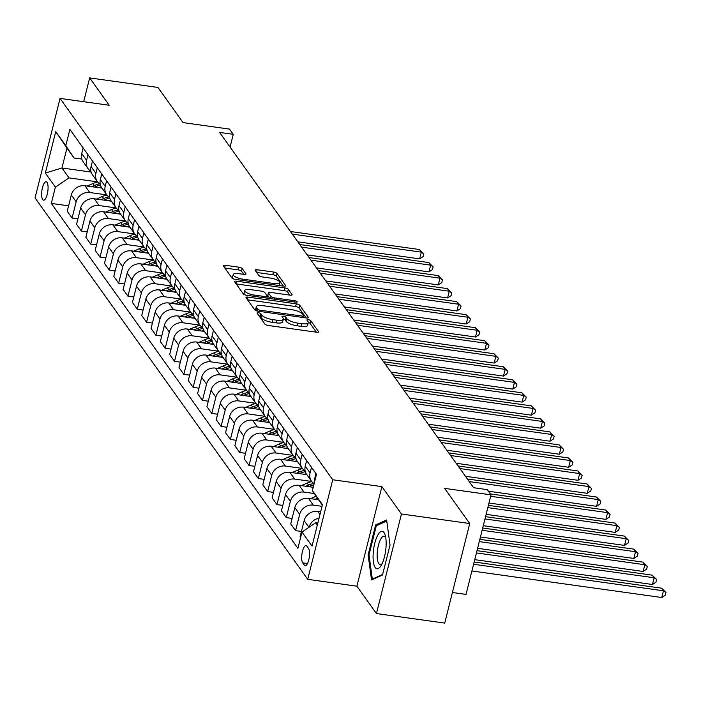 <?xml version="1.0" encoding="UTF-8"?>
<svg xmlns="http://www.w3.org/2000/svg" width="701" height="701" viewBox="0 0 701 701"><rect width="100%" height="100%" fill="white"/><g stroke="black" fill="none" stroke-linecap="round" stroke-linejoin="round"><path stroke-width="1.05" d="M258.494 312.76A1.998 0.605 14.1 0 0 257.065 312.988A1.998 0.605 14.1 0 0 257.127 313.216L264.899 324.081A2.857 0.867 14.1 0 0 268.308 325.483L316.572 332.221A2.857 0.867 14.1 0 0 318.605 331.897A2.857 0.867 14.1 0 0 318.517 331.573L310.745 320.707A1.998 0.605 14.1 0 0 308.361 319.726A1.998 0.605 14.1 0 0 306.933 319.954A1.998 0.605 14.1 0 0 306.994 320.182L308.002 321.593A9.139 2.76 14.1 0 1 308.291 322.618A9.139 2.76 14.1 0 1 301.763 323.66L297.741 323.1A9.139 2.76 14.1 0 1 286.823 318.631L285.815 317.22A1.998 0.605 14.1 0 0 283.423 316.247A1.998 0.605 14.1 0 0 281.995 316.475A1.998 0.605 14.1 0 0 282.065 316.703L283.064 318.105A9.139 2.76 14.1 0 1 283.353 319.13A9.139 2.76 14.1 0 1 276.825 320.182L272.803 319.621A9.139 2.76 14.1 0 1 261.885 315.143L260.877 313.741A1.998 0.605 14.1 0 0 258.494 312.76M42.7 199.566A9.315 2.979 -82 0 0 43.576 200.179A9.315 2.979 -82 0 0 47.563 192.854A9.315 2.979 -82 0 0 47.028 182.339A9.315 2.979 -82 0 0 46.152 181.725A9.315 2.979 -82 0 0 42.156 189.051A9.315 2.979 -82 0 0 42.7 199.566M242.231 268.579A2.857 0.867 14.1 0 0 238.813 267.177L225.275 265.285A2.857 0.867 14.1 0 0 223.233 265.618A2.857 0.867 14.1 0 0 223.321 265.933L231.952 278.008A2.857 0.867 14.1 0 0 235.37 279.401L283.625 286.148A2.857 0.867 14.1 0 0 285.666 285.815A2.857 0.867 14.1 0 0 285.579 285.5L276.948 273.425A2.857 0.867 14.1 0 0 273.53 272.032L257.179 269.745A2.857 0.867 14.1 0 0 255.138 270.069A2.857 0.867 14.1 0 0 255.225 270.393L258.923 275.563A2.857 0.867 14.1 0 0 262.332 276.956L270.446 278.087A7.641 2.313 14.1 0 1 279.813 282.687A7.641 2.313 14.1 0 1 274.354 283.563L242.59 279.121A7.641 2.313 14.1 0 1 233.214 274.529A7.641 2.313 14.1 0 1 238.673 273.653L243.966 274.389A2.857 0.867 14.1 0 0 246.007 274.065A2.857 0.867 14.1 0 0 245.92 273.74L242.231 268.579L241.547 271.269A2.857 0.867 14.1 0 0 238.138 269.867L224.802 268.01M401.454 513.991L381.896 486.634L356.888 586.194L376.446 613.55L401.454 513.991L469.731 523.533L444.592 488.36L491.024 494.853L487.3 489.64L473.639 487.73L219.597 132.41L233.258 134.32L229.525 129.107L183.092 122.614L157.953 87.45L89.667 77.907L83.691 101.698M381.896 486.634L332.73 479.764L60.058 98.394L109.225 105.264L89.667 77.907M248.014 297.101A2.857 0.867 14.1 0 0 245.981 297.426A2.857 0.867 14.1 0 0 246.069 297.741L254.7 309.816A2.857 0.867 14.1 0 0 258.108 311.209L306.363 317.956A2.857 0.867 14.1 0 0 308.405 317.632A2.857 0.867 14.1 0 0 308.317 317.308L299.686 305.242A2.857 0.867 14.1 0 0 296.278 303.84L248.014 297.101L247.392 299.599M243.326 293.912L234.695 281.837A2.857 0.867 14.1 0 1 234.607 281.522A2.857 0.867 14.1 0 1 236.649 281.189L284.904 287.936A2.857 0.867 14.1 0 1 288.313 289.329L292.01 294.499A2.857 0.867 14.1 0 1 292.098 294.823A2.857 0.867 14.1 0 1 290.056 295.147L270.49 292.413A2.857 0.867 14.1 0 0 268.448 292.738A2.857 0.867 14.1 0 0 268.536 293.062L270.989 296.488A2.857 0.867 14.1 0 0 274.398 297.881L294.779 300.729A1.998 0.605 14.1 0 1 297.224 301.938A1.998 0.605 14.1 0 1 295.804 302.166L246.734 295.305A2.857 0.867 14.1 0 1 243.326 293.912M469.731 523.533L444.723 623.093L376.446 613.55M308.528 548.454L306.889 546.167A9.025 2.883 -82 0 0 306.039 545.571A9.025 2.883 -82 0 0 302.175 552.668A9.025 2.883 -82 0 0 302.701 562.85L304.339 565.137A9.025 2.883 -82 0 0 305.18 565.733A9.025 2.883 -82 0 0 309.053 558.636A9.025 2.883 -82 0 0 308.528 548.454M332.73 479.764L307.721 579.324L35.05 197.954L60.058 98.394M322.302 505.246L312.392 490.595L316.484 474.314L69.89 129.405L65.798 145.685L74.017 157.979L66.937 148.077L61.942 167.995L69.013 177.888L97.518 181.874M312.392 490.595L322.451 504.659L312.041 546.097L301.982 532.033L315.616 522.797L317.816 523.104M68.602 205.822L51.296 203.404L297.89 548.313L301.982 532.033M51.296 203.404L55.388 187.123L45.328 173.059L55.738 131.622L65.798 145.685M452.408 592.511L466.016 594.413L491.024 494.853M356.888 586.194L307.721 579.324M230.059 147.035L233.258 134.32M315.616 522.797L317.299 525.154M91.139 172.069L61.942 167.995L45.328 173.059M77.916 218.852L72.08 218.037L67.243 211.264L71.327 194.983A11.645 10.454 -35.6 0 1 84.961 185.747L101.987 188.122M72.08 218.037L76.172 201.757A11.645 10.454 -35.6 0 1 89.798 192.521L106.832 194.896M87.231 231.873L81.395 231.058L76.549 224.285L80.641 208.004A11.645 10.454 -35.6 0 1 94.267 198.769L111.293 201.152M81.395 231.058L85.487 214.778A11.645 10.454 -35.6 0 1 99.113 205.542L116.147 207.925M96.545 244.903L90.709 244.088L85.864 237.315L89.956 221.034A11.645 10.454 -35.6 0 1 103.582 211.798L120.607 214.173M90.709 244.088L94.793 227.807A11.645 10.454 -35.6 0 1 108.427 218.572L125.461 220.946M105.86 257.924L100.024 257.109L95.178 250.336L99.27 234.055A11.645 10.454 -35.6 0 1 112.896 224.819L129.922 227.203M100.024 257.109L104.107 240.829A11.645 10.454 -35.6 0 1 117.742 231.593L134.767 233.976M115.166 270.954L109.33 270.139L104.493 263.366L108.576 247.085A11.645 10.454 -35.6 0 1 122.211 237.849L139.236 240.224M109.33 270.139L113.422 253.858A11.645 10.454 -35.6 0 1 127.047 244.623L144.082 246.997M124.48 283.975L118.644 283.16L113.799 276.387L117.891 260.106A11.645 10.454 -35.6 0 1 131.525 250.87L148.551 253.254M118.644 283.16L122.736 266.879A11.645 10.454 -35.6 0 1 136.362 257.644L153.396 260.027M133.795 297.005L127.959 296.181L123.113 289.417L127.205 273.136A11.645 10.454 -35.6 0 1 140.831 263.891L157.856 266.275M127.959 296.181L132.051 279.909A11.645 10.454 -35.6 0 1 145.677 270.665L162.711 273.048M143.109 310.026L137.273 309.211L132.428 302.438L136.52 286.157A11.645 10.454 -35.6 0 1 150.145 276.921L167.171 279.296M137.273 309.211L141.357 292.93A11.645 10.454 -35.6 0 1 154.991 283.695L172.017 286.078M152.415 323.047L146.579 322.232L141.742 315.459L145.826 299.187A11.645 10.454 -35.6 0 1 159.46 289.942L176.486 292.326M146.579 322.232L150.671 305.951A11.645 10.454 -35.6 0 1 164.297 296.716L181.331 299.099M161.729 336.077L155.894 335.262L151.057 328.489L155.14 312.208A11.645 10.454 -35.6 0 1 168.775 302.972L185.8 305.347M155.894 335.262L159.986 318.981A11.645 10.454 -35.6 0 1 173.611 309.746L190.646 312.12M171.044 349.098L165.208 348.283L160.363 341.51L164.455 325.229A11.645 10.454 -35.6 0 1 178.08 315.993L195.106 318.377M165.208 348.283L169.3 332.002A11.645 10.454 -35.6 0 1 182.926 322.767L199.96 325.15M180.359 362.128L174.523 361.313L169.677 354.54L173.769 338.259A11.645 10.454 -35.6 0 1 187.395 329.023L204.42 331.398M174.523 361.313L178.606 345.032A11.645 10.454 -35.6 0 1 192.24 335.797L209.275 338.171M189.664 375.149L183.828 374.334L178.992 367.561L183.084 351.28A11.645 10.454 -35.6 0 1 196.709 342.044L213.735 344.428M183.828 374.334L187.921 358.053A11.645 10.454 -35.6 0 1 201.555 348.818L218.581 351.201M198.979 388.179L193.143 387.364L188.306 380.59L192.389 364.31A11.645 10.454 -35.6 0 1 206.024 355.074L223.049 357.449M193.143 387.364L197.235 371.083A11.645 10.454 -35.6 0 1 210.861 361.847L227.895 364.222M208.293 401.2L202.458 400.385L197.612 393.611L201.704 377.331A11.645 10.454 -35.6 0 1 215.33 368.095L232.364 370.478M202.458 400.385L206.55 384.104A11.645 10.454 -35.6 0 1 220.175 374.869L237.21 377.252M217.608 414.23L211.772 413.415L206.926 406.641L211.019 390.361A11.645 10.454 -35.6 0 1 224.644 381.125L241.67 383.5M211.772 413.415L215.855 397.134A11.645 10.454 -35.6 0 1 229.49 387.898L246.524 390.273M226.922 427.251L221.087 426.436L216.241 419.662L220.333 403.382A11.645 10.454 -35.6 0 1 233.959 394.146L250.984 396.529M221.087 426.436L225.17 410.155A11.645 10.454 -35.6 0 1 238.804 400.919L255.83 403.303M236.228 440.281L230.392 439.457L225.556 432.692L229.639 416.412A11.645 10.454 -35.6 0 1 243.273 407.167L260.299 409.55M230.392 439.457L234.485 423.185A11.645 10.454 -35.6 0 1 248.11 413.94L265.144 416.324M245.543 453.302L239.707 452.487L234.861 445.713L238.953 429.433A11.645 10.454 -35.6 0 1 252.588 420.197L269.613 422.572M239.707 452.487L243.799 436.206A11.645 10.454 -35.6 0 1 257.425 426.97L274.459 429.354M254.857 466.323L249.021 465.508L244.176 458.734L248.268 442.462A11.645 10.454 -35.6 0 1 261.894 433.218L278.919 435.601M249.021 465.508L253.114 449.227A11.645 10.454 -35.6 0 1 266.739 439.991L283.774 442.375M264.172 479.353L258.336 478.538L253.49 471.764L257.582 455.484A11.645 10.454 -35.6 0 1 271.208 446.248L288.234 448.622M258.336 478.538L262.419 462.257A11.645 10.454 -35.6 0 1 276.054 453.021L293.079 455.396M273.478 492.374L267.642 491.559L262.805 484.785L266.888 468.505A11.645 10.454 -35.6 0 1 280.523 459.269L297.548 461.652M267.642 491.559L271.734 475.278A11.645 10.454 -35.6 0 1 285.36 466.042L302.394 468.426M282.792 505.403L276.956 504.589L272.119 497.815L276.203 481.534A11.645 10.454 -35.6 0 1 289.837 472.299L306.863 474.673M276.956 504.589L281.048 488.308A11.645 10.454 -35.6 0 1 294.674 479.072L311.708 481.447M292.107 518.425L286.271 517.61L281.425 510.836L285.517 494.555A11.645 10.454 -35.6 0 1 299.143 485.32L313.224 487.291M286.271 517.61L290.363 501.329A11.645 10.454 -35.6 0 1 303.989 492.093L314.372 493.548M301.421 531.454L295.585 530.639L290.74 523.866L294.832 507.585A11.645 10.454 -35.6 0 1 308.458 498.35L318.517 499.752M295.585 530.639L299.669 514.359A11.645 10.454 -35.6 0 1 313.303 505.123L322.031 506.341M300.58 537.623L300.054 536.887L304.146 520.606A11.645 10.454 -35.6 0 1 317.772 511.371L320.664 511.774M81.833 159.066L74.017 157.979M309.018 527.266A11.645 10.454 -35.6 0 1 319.043 518.214M314.293 483.015A11.645 10.454 -35.6 0 1 314.547 479.169L315.958 473.578M314.127 483.681A11.645 10.454 -35.6 0 1 311.533 481.219A11.645 10.454 -35.6 0 1 310.079 472.921L311.489 467.322M311.533 481.219L306.696 474.446A11.645 10.454 -35.6 0 1 305.242 466.147L306.644 460.548M305.119 470.844A11.645 10.454 -35.6 0 1 302.227 468.189A11.645 10.454 -35.6 0 1 300.773 459.891L302.175 454.301M302.227 468.189L297.382 461.416A11.645 10.454 -35.6 0 1 295.927 453.118L297.329 447.527M295.804 457.814A11.645 10.454 -35.6 0 1 292.913 455.168A11.645 10.454 -35.6 0 1 291.458 446.87L292.86 441.271M292.913 455.168L288.067 448.395A11.645 10.454 -35.6 0 1 286.613 440.097L288.015 434.497M286.499 444.793A11.645 10.454 -35.6 0 1 283.598 442.138A11.645 10.454 -35.6 0 1 282.144 433.84L283.546 428.25M283.598 442.138L278.753 435.365A11.645 10.454 -35.6 0 1 277.298 427.067L278.709 421.476M277.184 431.763A11.645 10.454 -35.6 0 1 274.284 429.117A11.645 10.454 -35.6 0 1 272.829 420.819L274.24 415.229M274.284 429.117L269.447 422.344A11.645 10.454 -35.6 0 1 267.992 414.046L269.394 408.455M267.87 418.742A11.645 10.454 -35.6 0 1 264.969 416.087A11.645 10.454 -35.6 0 1 263.515 407.789L264.925 402.199M264.969 416.087L260.132 409.314A11.645 10.454 -35.6 0 1 258.678 401.016L260.08 395.425M258.555 405.721A11.645 10.454 -35.6 0 1 255.663 403.066A11.645 10.454 -35.6 0 1 254.209 394.768L255.611 389.178M255.663 403.066L250.818 396.293A11.645 10.454 -35.6 0 1 249.363 387.995L250.765 382.404M249.249 392.691A11.645 10.454 -35.6 0 1 246.349 390.036A11.645 10.454 -35.6 0 1 244.894 381.738L246.296 376.148M246.349 390.036L241.503 383.263A11.645 10.454 -35.6 0 1 240.049 374.965L241.459 369.374M239.935 379.67A11.645 10.454 -35.6 0 1 237.034 377.015A11.645 10.454 -35.6 0 1 235.58 368.717L236.982 363.127M237.034 377.015L232.189 370.242A11.645 10.454 -35.6 0 1 230.734 361.944L232.145 356.353M230.62 366.641A11.645 10.454 -35.6 0 1 227.72 363.985A11.645 10.454 -35.6 0 1 226.265 355.687L227.676 350.097M227.72 363.985L222.883 357.221A11.645 10.454 -35.6 0 1 221.428 348.923L222.83 343.324M221.306 353.619A11.645 10.454 -35.6 0 1 218.414 350.964A11.645 10.454 -35.6 0 1 216.959 342.666L218.361 337.076M218.414 350.964L213.568 344.191A11.645 10.454 -35.6 0 1 212.114 335.893L213.516 330.302M212 340.59A11.645 10.454 -35.6 0 1 209.1 337.943A11.645 10.454 -35.6 0 1 207.645 329.645L209.047 324.046M209.1 337.943L204.254 331.17A11.645 10.454 -35.6 0 1 202.799 322.872L204.201 317.273M202.685 327.569A11.645 10.454 -35.6 0 1 199.785 324.913A11.645 10.454 -35.6 0 1 198.33 316.615L199.732 311.025M199.785 324.913L194.939 318.14A11.645 10.454 -35.6 0 1 193.485 309.842L194.896 304.252M193.371 314.539A11.645 10.454 -35.6 0 1 190.47 311.892A11.645 10.454 -35.6 0 1 189.016 303.594L190.427 297.995M190.47 311.892L185.634 305.119A11.645 10.454 -35.6 0 1 184.179 296.821L185.581 291.222M184.056 301.518A11.645 10.454 -35.6 0 1 181.156 298.863A11.645 10.454 -35.6 0 1 179.71 290.565L181.112 284.974M181.156 298.863L176.319 292.089A11.645 10.454 -35.6 0 1 174.864 283.791L176.266 278.201M174.742 288.488A11.645 10.454 -35.6 0 1 171.85 285.842A11.645 10.454 -35.6 0 1 170.396 277.543L171.798 271.953M171.85 285.842L167.004 279.068A11.645 10.454 -35.6 0 1 165.55 270.77L166.952 265.18M165.436 275.467A11.645 10.454 -35.6 0 1 162.536 272.812A11.645 10.454 -35.6 0 1 161.081 264.514L162.483 258.923M162.536 272.812L157.69 266.038A11.645 10.454 -35.6 0 1 156.235 257.74L157.646 252.15M156.121 262.446A11.645 10.454 -35.6 0 1 153.221 259.791A11.645 10.454 -35.6 0 1 151.766 251.493L153.177 245.902M153.221 259.791L148.384 253.017A11.645 10.454 -35.6 0 1 146.93 244.719L148.332 239.129M146.807 249.416A11.645 10.454 -35.6 0 1 143.907 246.761A11.645 10.454 -35.6 0 1 142.452 238.463L143.863 232.872M143.907 246.761L139.07 239.987A11.645 10.454 -35.6 0 1 137.615 231.689L139.017 226.099M137.492 236.395A11.645 10.454 -35.6 0 1 134.601 233.74A11.645 10.454 -35.6 0 1 133.146 225.442L134.548 219.851M134.601 233.74L129.755 226.966A11.645 10.454 -35.6 0 1 128.301 218.668L129.703 213.078M128.187 223.365A11.645 10.454 -35.6 0 1 125.286 220.71A11.645 10.454 -35.6 0 1 123.832 212.412L125.234 206.821M125.286 220.71L120.441 213.945A11.645 10.454 -35.6 0 1 118.986 205.647L120.397 200.048M118.872 210.344A11.645 10.454 -35.6 0 1 115.972 207.689A11.645 10.454 -35.6 0 1 114.517 199.391L115.919 193.8M115.972 207.689L111.126 200.915A11.645 10.454 -35.6 0 1 109.671 192.617L111.082 187.027M109.558 197.314A11.645 10.454 -35.6 0 1 106.657 194.668A11.645 10.454 -35.6 0 1 105.203 186.37L106.613 180.77M106.657 194.668L101.82 187.894A11.645 10.454 -35.6 0 1 100.366 179.596L101.768 173.997M100.243 184.293A11.645 10.454 -35.6 0 1 97.351 181.638A11.645 10.454 -35.6 0 1 95.897 173.34L97.299 167.749M97.351 181.638L92.506 174.864A11.645 10.454 -35.6 0 1 91.051 166.566L92.453 160.976M90.937 171.263A11.645 10.454 -35.6 0 1 88.037 168.617A11.645 10.454 -35.6 0 1 86.582 160.319L87.984 154.719M88.037 168.617L83.191 161.843A11.645 10.454 -35.6 0 1 81.737 153.545L83.139 147.946M69.013 177.888L55.388 187.123M55.738 131.622L66.937 148.077M386.61 519.976L375.648 524.918L368.121 554.903L371.548 579.946L382.501 575.013L390.028 545.028L386.61 519.976M369.033 555.026L368.121 554.903M377.594 525.189L375.648 524.918M258.906 315.704A1.998 0.605 14.1 0 1 260.202 316.431L261.21 317.833A9.139 2.76 14.1 0 0 272.128 322.311L272.803 319.621M283.353 319.13L282.678 321.82A9.139 2.76 14.1 0 1 276.15 322.872L272.128 322.311M308.291 322.618L307.616 325.308A9.139 2.76 14.1 0 1 301.088 326.351L297.066 325.79A9.139 2.76 14.1 0 1 286.148 321.321L285.141 319.91A1.998 0.605 14.1 0 0 283.37 319.06M316.361 332.195L310.07 323.398A1.998 0.605 14.1 0 0 308.309 322.539M306.162 317.93L299.012 307.932A2.857 0.867 14.1 0 0 295.603 306.53L247.549 299.818M257.644 309.211A1.998 0.605 14.1 0 0 260.036 310.192L302.394 316.107A1.998 0.605 14.1 0 0 303.822 315.879A1.998 0.605 14.1 0 0 303.761 315.66L302.701 314.171A9.139 2.76 14.1 0 0 291.782 309.702L262.822 305.654A9.139 2.76 14.1 0 0 256.294 306.705A9.139 2.76 14.1 0 0 256.584 307.73L257.644 309.211L257.188 311.034M256.294 306.705L255.62 309.395A9.139 2.76 14.1 0 0 255.909 310.42L256.584 307.73M236.176 283.914L284.229 290.626L284.904 287.936M289.855 295.121L287.638 292.028A2.857 0.867 14.1 0 0 284.229 290.626M268.001 295.191A2.857 0.867 14.1 0 0 267.773 295.428A2.857 0.867 14.1 0 0 267.861 295.752L269.859 298.538M250.178 289.574A7.641 2.313 14.1 0 0 244.728 290.451A7.641 2.313 14.1 0 0 254.095 295.042L265.285 296.611A2.857 0.867 14.1 0 0 267.326 296.286A2.857 0.867 14.1 0 0 267.239 295.962L264.785 292.536A2.857 0.867 14.1 0 0 261.377 291.134L250.178 289.574M244.728 290.451L244.044 293.141A7.641 2.313 14.1 0 0 245.429 295.025M243.764 274.363L241.547 271.269M233.214 274.529L232.539 277.219A7.641 2.313 14.1 0 0 233.862 279.059M279.086 285.509A7.641 2.313 14.1 0 0 279.138 285.377L279.813 282.687M283.414 286.113L276.273 276.124A2.857 0.867 14.1 0 0 272.855 274.722L256.706 272.47M471.904 570.982L661.779 597.515L663.461 590.785L661.604 588.183L474.156 561.992M473.587 564.261L663.461 590.785L665.95 592.52L665.275 595.21L661.779 597.515M661.604 588.183L665.95 592.52M319.945 511.677L320.778 511.318M474.743 559.661L652.465 584.494L654.156 577.764L652.289 575.162L477.004 550.662M476.435 552.931L654.156 577.764L656.635 579.499L655.961 582.189L652.465 584.494M652.289 575.162L656.635 579.499M310.639 498.648L316.169 496.238M477.591 548.331L643.15 571.464L644.841 564.734L642.975 562.132L479.852 539.341M317.518 498.253L315.152 499.278M479.282 541.601L644.841 564.734L647.321 566.469L646.646 569.159L643.15 571.464M642.975 562.132L647.321 566.469M301.325 485.627L307.126 483.103A22.266 19.996 -35.6 0 1 311.822 481.596M308.685 486.652L309.43 486.328A22.266 19.996 -35.6 0 1 313.82 484.899M480.439 537.001L633.835 558.443L635.527 551.713L633.669 549.111L482.691 528.011M313.811 483.471A22.266 19.996 144.4 0 0 308.536 485.074L305.838 486.257M482.122 530.28L635.527 551.713L638.015 553.448L637.34 556.138L633.835 558.443M633.669 549.111L638.015 553.448M304.199 474.305A22.266 19.996 -35.6 0 1 306.258 473.78M292.01 472.597L297.811 470.073A22.266 19.996 -35.6 0 1 302.517 468.575M299.371 473.631L300.124 473.306A22.266 19.996 -35.6 0 1 305.338 471.703M483.278 525.68L624.521 545.413L626.212 538.692L624.354 536.081L485.539 516.69M304.506 470.441A22.266 19.996 144.4 0 0 299.222 472.053L296.523 473.228M484.969 518.95L626.212 538.692L628.701 540.418L628.026 543.109L624.521 545.413M624.354 536.081L628.701 540.418M373.23 552.923A18.918 6.046 -82 0 0 381.002 565.733A18.918 6.046 -82 0 0 386.014 547.157A18.918 6.046 -82 0 0 385.243 535.327A18.918 6.046 -82 0 0 378.575 533.838A18.918 6.046 -82 0 0 373.23 552.923M385.76 537.667A14.327 4.583 -82 0 0 384.095 536.204A14.327 4.583 -82 0 0 377.269 552.563A14.327 4.583 -82 0 0 380.126 564.577A14.327 4.583 -82 0 0 382.133 563.622M382.641 574.443L372.327 579.087L369.006 554.824L376.306 525.768L386.75 521.062M373.177 579.21L372.327 579.087M294.884 461.276A22.266 19.996 -35.6 0 1 296.952 460.759M282.696 459.576L288.497 457.052A22.266 19.996 -35.6 0 1 293.202 455.554M290.056 460.601L290.81 460.277A22.266 19.996 -35.6 0 1 296.032 458.682M486.126 514.35L615.215 532.392L616.906 525.662L615.04 523.06L488.387 505.36M295.191 457.42A22.266 19.996 144.4 0 0 289.916 459.032L287.208 460.207M487.817 507.629L616.906 525.662L619.386 527.397L618.711 530.087L615.215 532.392M615.04 523.06L619.386 527.397M285.57 448.254A22.266 19.996 -35.6 0 1 287.638 447.729M273.39 446.555L279.182 444.022A22.266 19.996 -35.6 0 1 283.887 442.524M280.75 447.58L281.495 447.256A22.266 19.996 -35.6 0 1 286.718 445.652M488.974 503.029L605.901 519.362L607.592 512.641L605.725 510.03L490.349 493.916M285.877 444.39A22.266 19.996 144.4 0 0 280.602 446.002L277.894 447.185M490.656 496.299L607.592 512.641L610.072 514.368L609.397 517.066L605.901 519.362M605.725 510.03L610.072 514.368M276.264 435.225A22.266 19.996 -35.6 0 1 278.323 434.708M264.075 433.525L269.876 431.001A22.266 19.996 -35.6 0 1 274.573 429.503M271.436 434.559L272.181 434.226A22.266 19.996 -35.6 0 1 277.403 432.631M488.431 491.226L596.586 506.341L598.277 499.611L596.411 497.009L467.383 478.976M276.562 431.369A22.266 19.996 144.4 0 0 271.287 432.981L268.588 434.156M469.249 481.587L598.277 499.611L600.766 501.346L600.082 504.037L596.586 506.341M596.411 497.009L600.766 501.346M266.95 422.204A22.266 19.996 -35.6 0 1 269.009 421.678M254.761 420.504L260.562 417.971A22.266 19.996 -35.6 0 1 265.267 416.473M262.121 421.529L262.866 421.205A22.266 19.996 -35.6 0 1 268.089 419.601M465.464 476.294L587.272 493.311L588.963 486.59L587.105 483.979L458.068 465.955M267.256 418.339A22.266 19.996 144.4 0 0 261.972 419.952L259.274 421.135M459.935 468.557L588.963 486.59L591.451 488.325L590.777 491.015L587.272 493.311M587.105 483.979L591.451 488.325M257.635 409.182A22.266 19.996 -35.6 0 1 259.694 408.657M245.446 407.474L251.247 404.95A22.266 19.996 -35.6 0 1 255.953 403.452M252.807 408.508L253.56 408.175A22.266 19.996 -35.6 0 1 258.783 406.58M456.149 463.273L577.966 480.29L579.648 473.561L577.79 470.958L448.763 452.925M257.942 405.318A22.266 19.996 144.4 0 0 252.667 406.93L249.959 408.105M450.62 455.536L579.648 473.561L582.137 475.296L581.462 477.986L577.966 480.29M577.79 470.958L582.137 475.296M248.32 396.153A22.266 19.996 -35.6 0 1 250.388 395.627M236.141 394.453L241.933 391.92A22.266 19.996 -35.6 0 1 246.638 390.422M243.501 395.478L244.246 395.154A22.266 19.996 -35.6 0 1 249.468 393.55M446.844 450.244L568.651 467.269L570.342 460.539L568.476 457.937L439.448 439.904M248.627 392.288A22.266 19.996 144.4 0 0 243.352 393.901L240.645 395.084M441.306 442.506L570.342 460.539L572.822 462.274L572.147 464.965L568.651 467.269M568.476 457.937L572.822 462.274M239.015 383.132A22.266 19.996 -35.6 0 1 241.074 382.606M226.826 381.423L232.627 378.899A22.266 19.996 -35.6 0 1 237.324 377.401M234.187 382.457L234.931 382.133A22.266 19.996 -35.6 0 1 240.154 380.529M437.529 437.222L559.337 454.239L561.028 447.51L559.161 444.907L430.134 426.874M239.313 379.267A22.266 19.996 144.4 0 0 234.038 380.88L231.339 382.054M432 429.485L561.028 447.51L563.516 449.245L562.833 451.935L559.337 454.239M559.161 444.907L563.516 449.245M229.7 370.102A22.266 19.996 -35.6 0 1 231.759 369.576M217.512 368.402L223.312 365.869A22.266 19.996 -35.6 0 1 228.009 364.371M224.872 369.427L225.617 369.103A22.266 19.996 -35.6 0 1 230.839 367.499M428.215 424.193L550.022 441.218L551.713 434.489L549.856 431.886L420.819 413.853M229.998 366.246A22.266 19.996 144.4 0 0 224.723 367.85L222.024 369.033M422.685 416.455L551.713 434.489L554.202 436.224L553.527 438.914L550.022 441.218M549.856 431.886L554.202 436.224M220.386 357.081A22.266 19.996 -35.6 0 1 222.445 356.555M208.197 355.372L213.998 352.848A22.266 19.996 -35.6 0 1 218.703 351.35M215.558 356.406L216.311 356.082A22.266 19.996 -35.6 0 1 221.534 354.478M418.9 411.172L540.716 428.188L542.399 421.459L540.541 418.856L411.513 400.832M220.692 353.216A22.266 19.996 144.4 0 0 215.417 354.829L212.71 356.003M413.371 403.434L542.399 421.459L544.887 423.194L544.213 425.884L540.716 428.188M540.541 418.856L544.887 423.194M211.071 344.051A22.266 19.996 -35.6 0 1 213.139 343.534M198.882 342.351L204.683 339.819A22.266 19.996 -35.6 0 1 209.389 338.32M206.243 343.376L206.997 343.052A22.266 19.996 -35.6 0 1 212.219 341.448M409.594 398.142L531.402 415.167L533.093 408.438L531.227 405.835L402.199 387.802M211.378 340.195A22.266 19.996 144.4 0 0 206.103 341.799L203.395 342.982M404.056 390.404L533.093 408.438L535.573 410.173L534.898 412.863L531.402 415.167M531.227 405.835L535.573 410.173M201.757 331.03A22.266 19.996 -35.6 0 1 203.825 330.504M189.577 329.321L195.369 326.797A22.266 19.996 -35.6 0 1 200.074 325.299M196.937 330.355L197.682 330.031A22.266 19.996 -35.6 0 1 202.904 328.427M400.28 385.121L522.087 402.137L523.778 395.417L521.912 392.805L392.884 374.781M202.063 327.165A22.266 19.996 144.4 0 0 196.788 328.778L194.089 329.952M394.751 377.383L523.778 395.417L526.258 397.143L525.584 399.833L522.087 402.137M521.912 392.805L526.258 397.143M192.451 318A22.266 19.996 -35.6 0 1 194.51 317.483M180.262 316.3L186.063 313.776A22.266 19.996 -35.6 0 1 190.76 312.278M187.623 317.325L188.367 317.001A22.266 19.996 -35.6 0 1 193.59 315.406M390.965 372.091L512.773 389.116L514.464 382.387L512.597 379.784L383.57 361.751M192.749 314.144A22.266 19.996 144.4 0 0 187.474 315.757L184.775 316.931M385.436 364.354L514.464 382.387L516.952 384.122L516.278 386.812L512.773 389.116M512.597 379.784L516.952 384.122M183.136 304.979A22.266 19.996 -35.6 0 1 185.195 304.453M170.948 303.279L176.748 300.747A22.266 19.996 -35.6 0 1 181.454 299.248M178.308 304.304L179.053 303.98A22.266 19.996 -35.6 0 1 184.275 302.376M381.651 359.07L503.458 376.087L505.149 369.366L503.292 366.754L374.255 348.73M183.443 301.115A22.266 19.996 144.4 0 0 178.159 302.727L175.46 303.91M376.122 351.332L505.149 369.366L507.638 371.092L506.963 373.791L503.458 376.087M503.292 366.754L507.638 371.092M173.822 291.949A22.266 19.996 -35.6 0 1 175.881 291.432M161.633 290.249L167.434 287.725A22.266 19.996 -35.6 0 1 172.139 286.227M168.994 291.283L169.747 290.95A22.266 19.996 -35.6 0 1 174.97 289.355M372.336 346.04L494.152 363.065L495.844 356.336L493.977 353.733L364.949 335.7M174.128 288.093A22.266 19.996 144.4 0 0 168.853 289.706L166.146 290.88M366.807 338.311L495.844 356.336L498.323 358.071L497.649 360.761L494.152 363.065M493.977 353.733L498.323 358.071M164.507 278.928A22.266 19.996 -35.6 0 1 166.575 278.402M152.327 277.228L158.119 274.696A22.266 19.996 -35.6 0 1 162.825 273.197M159.688 278.253L160.433 277.929A22.266 19.996 -35.6 0 1 165.655 276.325M363.03 333.019L484.838 350.036L486.529 343.315L484.663 340.704L355.635 322.679M164.814 275.064A22.266 19.996 144.4 0 0 159.539 276.676L156.831 277.859M357.492 325.282L486.529 343.315L489.009 345.05L488.334 347.74L484.838 350.036M484.663 340.704L489.009 345.05M155.201 265.907A22.266 19.996 -35.6 0 1 157.261 265.381M143.013 264.198L148.814 261.675A22.266 19.996 -35.6 0 1 153.51 260.176M150.373 265.232L151.118 264.899A22.266 19.996 -35.6 0 1 156.341 263.304M353.716 319.998L475.523 337.015L477.215 330.285L475.348 327.682L346.32 309.649M155.499 262.043A22.266 19.996 144.4 0 0 150.224 263.655L147.525 264.829M348.187 312.26L477.215 330.285L479.703 332.02L479.02 334.71L475.523 337.015M475.348 327.682L479.703 332.02M145.887 252.877A22.266 19.996 -35.6 0 1 147.946 252.351M133.698 251.177L139.499 248.645A22.266 19.996 -35.6 0 1 144.204 247.146M141.059 252.202L141.804 251.878A22.266 19.996 -35.6 0 1 147.026 250.275M344.401 306.968L466.209 323.993L467.9 317.264L466.042 314.661L337.006 296.628M146.194 249.013A22.266 19.996 144.4 0 0 140.91 250.625L138.211 251.808M338.872 299.231L467.9 317.264L470.389 318.999L469.714 321.689L466.209 323.993M466.042 314.661L470.389 318.999M136.572 239.856A22.266 19.996 -35.6 0 1 138.632 239.33M124.384 238.147L130.184 235.624A22.266 19.996 -35.6 0 1 134.89 234.125M131.744 239.181L132.498 238.848A22.266 19.996 -35.6 0 1 137.72 237.253M335.087 293.947L456.903 310.964L458.585 304.234L456.728 301.632L327.7 283.598M136.879 235.992A22.266 19.996 144.4 0 0 131.604 237.604L128.896 238.778M329.558 286.21L458.585 304.234L461.074 305.969L460.399 308.659L456.903 310.964M456.728 301.632L461.074 305.969M127.258 226.826A22.266 19.996 -35.6 0 1 129.326 226.3M115.069 225.126L120.87 222.594A22.266 19.996 -35.6 0 1 125.575 221.095M122.438 226.151L123.183 225.827A22.266 19.996 -35.6 0 1 128.406 224.224M325.781 280.917L447.589 297.943L449.28 291.213L447.413 288.61L318.385 270.577M127.564 222.971A22.266 19.996 144.4 0 0 122.289 224.574L119.582 225.757M320.243 273.18L449.28 291.213L451.759 292.948L451.085 295.638L447.589 297.943M447.413 288.61L451.759 292.948M117.952 213.805A22.266 19.996 -35.6 0 1 120.011 213.279M105.763 212.096L111.564 209.573A22.266 19.996 -35.6 0 1 116.261 208.074M113.124 213.13L113.869 212.806A22.266 19.996 -35.6 0 1 119.091 211.203M316.466 267.896L438.274 284.913L439.965 278.183L438.099 275.581L309.071 257.556M118.25 209.941A22.266 19.996 144.4 0 0 112.975 211.553L110.276 212.727M310.937 260.159L439.965 278.183L442.445 279.918L441.77 282.608L438.274 284.913M438.099 275.581L442.445 279.918M108.637 200.775A22.266 19.996 -35.6 0 1 110.697 200.249M96.449 199.075L102.25 196.543A22.266 19.996 -35.6 0 1 106.946 195.044M103.809 200.1L104.554 199.776A22.266 19.996 -35.6 0 1 109.777 198.173M307.152 254.866L428.959 271.892L430.651 265.162L428.793 262.56L299.756 244.526M108.935 196.92A22.266 19.996 144.4 0 0 103.66 198.523L100.962 199.706M301.623 247.129L430.651 265.162L433.139 266.897L432.464 269.587L428.959 271.892M428.793 262.56L433.139 266.897M99.323 187.754A22.266 19.996 -35.6 0 1 101.382 187.228M87.134 186.045L92.935 183.522A22.266 19.996 -35.6 0 1 97.641 182.023M94.495 187.079L95.248 186.755A22.266 19.996 -35.6 0 1 100.471 185.152M297.837 241.845L419.654 258.862L421.336 252.141L419.478 249.53L290.442 231.505M99.63 183.89A22.266 19.996 144.4 0 0 94.355 185.502L91.647 186.676M292.308 234.108L421.336 252.141L423.825 253.867L423.15 256.557L419.654 258.862M419.478 249.53L423.825 253.867M84.961 185.747L89.798 192.521M94.267 198.769L99.113 205.542M103.582 211.798L108.427 218.572M112.896 224.819L117.742 231.593M122.211 237.849L127.047 244.623M131.525 250.87L136.362 257.644M140.831 263.891L145.677 270.665M150.145 276.921L154.991 283.695M159.46 289.942L164.297 296.716M168.775 302.972L173.611 309.746M178.08 315.993L182.926 322.767M187.395 329.023L192.24 335.797M196.709 342.044L201.555 348.818M206.024 355.074L210.861 361.847M215.33 368.095L220.175 374.869M224.644 381.125L229.49 387.898M233.959 394.146L238.804 400.919M243.273 407.167L248.11 413.94M252.588 420.197L257.425 426.97M261.894 433.218L266.739 439.991M271.208 446.248L276.054 453.021M280.523 459.269L285.36 466.042M289.837 472.299L294.674 479.072M299.143 485.32L303.989 492.093M308.458 498.35L313.303 505.123M317.772 511.371L319.989 514.473M314.547 479.169L315.073 479.905M304.146 520.606L308.939 527.318M294.832 507.585L299.669 514.359M305.242 466.147L310.079 472.921M285.517 494.555L290.363 501.329M295.927 453.118L300.773 459.891M276.203 481.534L281.048 488.308M286.613 440.097L291.458 446.87M266.888 468.505L271.734 475.278M277.298 427.067L282.144 433.84M257.582 455.484L262.419 462.257M267.992 414.046L272.829 420.819M248.268 442.462L253.114 449.227M258.678 401.016L263.515 407.789M238.953 429.433L243.799 436.206M249.363 387.995L254.209 394.768M229.639 416.412L234.485 423.185M240.049 374.965L244.894 381.738M220.333 403.382L225.17 410.155M230.734 361.944L235.58 368.717M211.019 390.361L215.855 397.134M221.428 348.923L226.265 355.687M201.704 377.331L206.55 384.104M212.114 335.893L216.959 342.666M192.389 364.31L197.235 371.083M202.799 322.872L207.645 329.645M183.084 351.28L187.921 358.053M193.485 309.842L198.33 316.615M173.769 338.259L178.606 345.032M184.179 296.821L189.016 303.594M164.455 325.229L169.3 332.002M174.864 283.791L179.71 290.565M155.14 312.208L159.986 318.981M165.55 270.77L170.396 277.543M145.826 299.187L150.671 305.951M156.235 257.74L161.081 264.514M136.52 286.157L141.357 292.93M146.93 244.719L151.766 251.493M127.205 273.136L132.051 279.909M137.615 231.689L142.452 238.463M117.891 260.106L122.736 266.879M128.301 218.668L133.146 225.442M108.576 247.085L113.422 253.858M118.986 205.647L123.832 212.412M99.27 234.055L104.107 240.829M109.671 192.617L114.517 199.391M89.956 221.034L94.793 227.807M100.366 179.596L105.203 186.37M80.641 208.004L85.487 214.778M91.051 166.566L95.897 173.34M71.327 194.983L76.172 201.757M81.737 153.545L86.582 160.319M306.162 565.4L304.339 565.137M307.511 563.525L302.701 562.85M261.21 317.833L261.885 315.143M276.15 322.872L276.825 320.182M285.141 319.91L285.815 317.22M286.148 321.321L286.823 318.631M297.066 325.79L297.741 323.1M301.088 326.351L301.763 323.66M310.07 323.398L310.745 320.707M318.377 332.134L318.517 331.573M260.202 316.431L260.877 313.741M295.603 306.53L296.278 303.84M299.012 307.932L299.686 305.242M308.177 317.868L308.317 317.308M259.72 311.437L260.036 310.192M302.078 317.36L302.394 316.107M236.018 283.686L236.649 281.189M287.638 292.028L288.313 289.329M291.87 295.06L292.01 294.499M267.861 295.752L268.536 293.062M270.455 298.617L270.989 296.488M274.091 299.125L274.398 297.881M294.464 301.973L294.779 300.729M253.78 296.295L254.095 295.042M264.969 297.855L265.285 296.611M245.779 274.301L245.92 273.74M242.274 280.365L242.59 279.121M274.047 284.808L274.354 283.563M256.548 272.242L257.179 269.745M272.855 274.722L273.53 272.032M276.273 276.124L276.948 273.425M285.43 286.061L285.579 285.5M224.644 267.782L225.275 265.285M238.138 269.867L238.813 267.177M309.43 486.328L309.772 486.809M307.126 483.103L308.536 485.074M300.124 473.306L300.466 473.78M297.811 470.073L299.222 472.053M290.81 460.277L291.152 460.759M288.497 457.052L289.916 459.032M281.495 447.256L281.837 447.729M279.182 444.022L280.602 446.002M272.181 434.226L272.523 434.708M269.876 431.001L271.287 432.981M262.866 421.205L263.208 421.678M260.562 417.971L261.972 419.952M253.56 408.175L253.902 408.657M251.247 404.95L252.667 406.93M244.246 395.154L244.588 395.636M241.933 391.92L243.352 393.901M234.931 382.133L235.273 382.606M232.627 378.899L234.038 380.88M225.617 369.103L225.959 369.585M223.312 365.869L224.723 367.85M216.311 356.082L216.653 356.555M213.998 352.848L215.417 354.829M206.997 343.052L207.338 343.534M204.683 339.819L206.103 341.799M197.682 330.031L198.024 330.504M195.369 326.797L196.788 328.778M188.367 317.001L188.709 317.483M186.063 313.776L187.474 315.757M179.053 303.98L179.403 304.453M176.748 300.747L178.159 302.727M169.747 290.95L170.089 291.432M167.434 287.725L168.853 289.706M160.433 277.929L160.774 278.402M158.119 274.696L159.539 276.676M151.118 264.899L151.46 265.381M148.814 261.675L150.224 263.655M141.804 251.878L142.145 252.36M139.499 248.645L140.91 250.625M132.498 238.848L132.839 239.33M130.184 235.624L131.604 237.604M123.183 225.827L123.525 226.309M120.87 222.594L122.289 224.574M113.869 212.806L114.21 213.279M111.564 209.573L112.975 211.553M104.554 199.776L104.896 200.258M102.25 196.543L103.66 198.523M95.248 186.755L95.59 187.228M92.935 183.522L94.355 185.502M303.402 317.544L303.822 315.879M267.773 295.428L268.448 292.738M266.862 298.118L267.326 296.286"/></g></svg>
